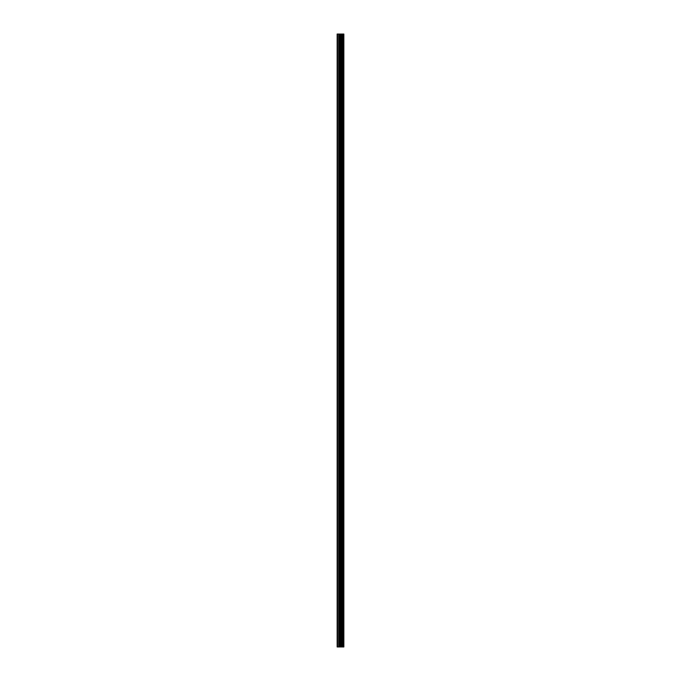 <?xml version="1.0" encoding="UTF-8"?>
<svg xmlns="http://www.w3.org/2000/svg" width="681" height="681" viewBox="0 0 681 681"><rect width="100%" height="100%" fill="white"/><g stroke="black" fill="none" stroke-linecap="round" stroke-linejoin="round"><path stroke-width="1.02" d="M339.896 646.95L343.854 646.95L343.854 34.05L337.146 34.05L337.146 646.95L339.896 646.95L339.896 34.05M342.381 34.05L342.381 646.95L342.381 34.05M343.054 34.05L343.054 646.95L343.045 34.05M343.811 646.95L343.811 34.05M343.726 646.95L343.726 34.05M341.7 646.95L341.7 34.05M341.581 646.95L341.581 34.05M337.495 646.95L337.495 34.05M343.088 646.95L343.088 34.05M342.952 646.95L342.952 34.05M342.483 646.95L342.483 34.05M342.339 646.95L342.339 34.05M341.309 646.95L341.309 34.05M341.113 646.95L341.113 34.05M340.091 646.95L340.091 34.05M338.883 646.95L338.883 34.05M338.687 646.95L338.687 34.05"/></g></svg>
